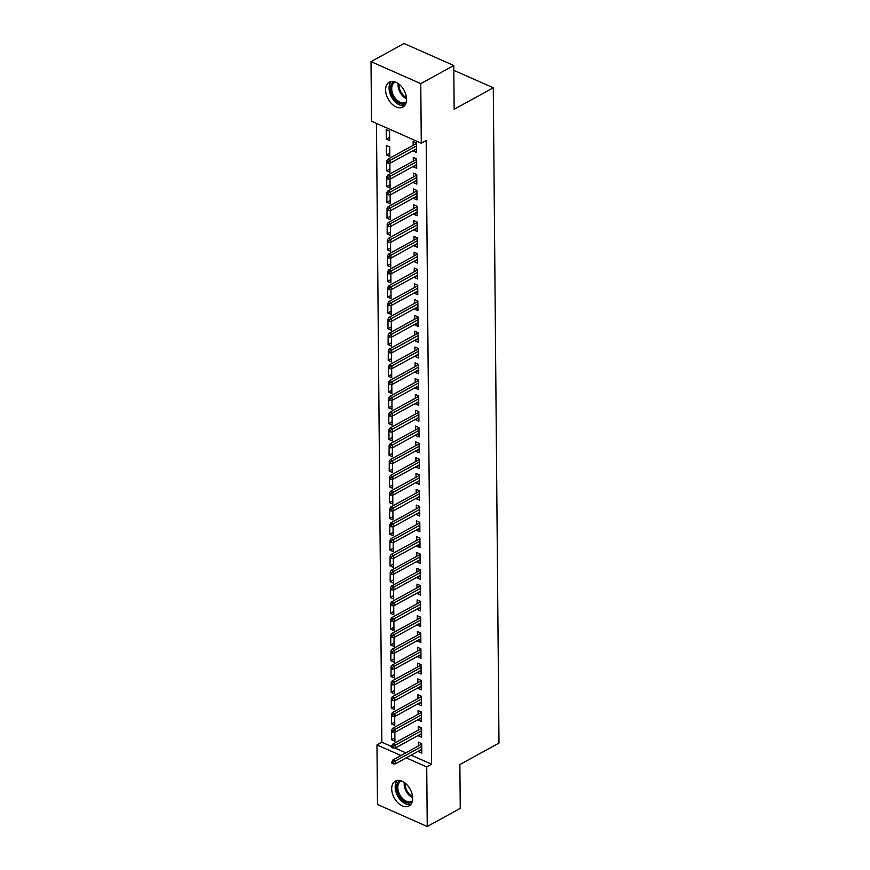 <?xml version="1.0" encoding="UTF-8"?>
<svg xmlns="http://www.w3.org/2000/svg" width="870" height="870" viewBox="0 0 870 870"><rect width="100%" height="100%" fill="white"/><g stroke="black" fill="none" stroke-linecap="round" stroke-linejoin="round"><path stroke-width="1.3" d="M406.562 99.245A14.181 9.091 61.2 0 1 402.908 107.032A14.181 9.091 61.2 0 1 391.739 103.824A14.181 9.091 61.2 0 1 385.584 89.969A14.181 9.091 61.2 0 1 389.249 82.193A14.181 9.091 61.2 0 1 400.407 85.401A14.181 9.091 61.2 0 1 406.562 99.245M412.663 798.171A14.181 9.091 61.2 0 1 409.009 805.957A14.181 9.091 61.2 0 1 397.84 802.749A14.181 9.091 61.2 0 1 391.685 788.894A14.181 9.091 61.2 0 1 395.35 781.108A14.181 9.091 61.2 0 1 406.507 784.316A14.181 9.091 61.2 0 1 412.663 798.171M376.46 123.409L381.865 742.23L376.971 744.916L400.95 755.519M371.523 121.224L371.012 61.639L420.765 83.64L421.287 143.235L371.523 121.224M420.765 83.64L453.77 65.5L404.017 43.5L371.012 61.639M453.77 65.5L454.151 109.283L493.279 87.783L498.988 743.078L459.871 764.578L460.252 808.361L427.246 826.5L377.493 804.5L376.971 744.916M493.279 87.783L453.814 70.329M386.443 154.936L389.803 156.426L389.727 146.943L386.367 145.453L386.443 154.936L389.782 153.109M416.676 164.995L413.337 166.833L416.708 168.312L416.621 158.829L413.261 157.35L413.293 161.135M390.054 184.712L386.726 186.55L390.086 188.029L390.01 179.046M386.726 186.55L386.769 177.121M416.947 196.609L413.62 198.436L416.98 199.926L416.893 190.443L413.533 188.953L413.565 192.738M390.336 216.325L386.998 218.163L390.358 219.642L390.282 210.66M386.998 218.163L387.052 208.735M417.23 228.223L413.892 230.05L417.252 231.54L417.176 222.057L413.815 220.567L413.848 224.351M390.608 247.939L387.27 249.766L390.641 251.256L390.554 242.273M387.27 249.766L387.324 240.348M417.502 259.825L414.174 261.663L417.535 263.153L417.448 253.67L414.087 252.18L414.12 255.965M390.88 279.553L387.552 281.38L390.913 282.87L390.837 273.876M387.552 281.38L387.596 271.951M417.774 291.439L414.446 293.277L417.807 294.756L417.72 285.273L414.359 283.794L414.392 287.578M391.163 311.155L387.824 312.993L391.185 314.483L391.108 305.49M387.824 312.993L387.879 303.565M418.057 323.053L414.718 324.88L418.078 326.37L418.002 316.887L414.642 315.397L414.675 319.181M391.435 342.769L388.096 344.607L391.467 346.086L391.38 337.103M388.096 344.607L388.15 335.178M418.329 354.666L415.001 356.493L418.361 357.983L418.274 348.5L414.914 347.01L414.946 350.795M391.707 374.383L388.379 376.21L391.739 377.7L391.663 368.717M388.379 376.21L388.422 366.792M418.601 386.269L415.273 388.107L418.633 389.597L418.557 380.114L415.186 378.624L415.218 382.408M391.989 405.996L388.651 407.823L392.011 409.313L391.935 400.32M388.651 407.823L388.705 398.395M418.883 417.883L415.545 419.721L418.905 421.2L418.829 411.717L415.469 410.238L415.501 414.022M392.261 437.599L388.933 439.437L392.294 440.927L392.218 431.933M388.933 439.437L388.977 430.008M419.155 449.496L415.827 451.323L419.188 452.813L419.101 443.33L415.74 441.84L415.773 445.625M392.533 469.213L389.205 471.051L392.566 472.53L392.49 463.547M389.205 471.051L389.26 461.622M419.438 481.11L416.099 482.937L419.46 484.427L419.383 474.944L416.012 473.454L416.056 477.238M392.816 500.826L389.477 502.653L392.838 504.143L392.762 495.16M389.477 502.653L389.532 493.236M419.71 512.713L416.371 514.551L419.742 516.04L419.655 506.557L416.295 505.068L416.328 508.852M393.088 532.44L389.76 534.267L393.12 535.757L393.044 526.763M389.76 534.267L389.803 524.838M419.982 544.326L416.654 546.164L420.014 547.643L419.927 538.16L416.567 536.681L416.599 540.466M393.37 564.043L390.032 565.881L393.392 567.37L393.316 558.377M390.032 565.881L390.086 556.452M420.264 575.94L416.926 577.767L420.286 579.257L420.21 569.774L416.85 568.284L416.882 572.068M393.642 595.656L390.304 597.494L393.675 598.973L393.588 589.99M390.304 597.494L390.358 588.066M420.536 607.554L417.208 609.381L420.569 610.87L420.482 601.387L417.121 599.898L417.154 603.682M393.914 627.27L390.587 629.097L393.947 630.587L393.871 621.604M390.587 629.097L390.63 619.679M420.808 639.156L417.48 640.994L420.841 642.484L420.754 633.001L417.393 631.511L417.426 635.296M394.197 658.884L390.858 660.711L394.219 662.2L394.143 653.207M390.858 660.711L390.913 651.282M421.091 670.77L417.752 672.608L421.113 674.087L421.036 664.604L417.676 663.125L417.709 666.909M394.469 690.486L391.141 692.324L394.501 693.814L394.414 684.82M391.141 692.324L391.185 682.896M421.363 702.384L418.035 704.211L421.395 705.7L421.308 696.217L417.948 694.728L417.981 698.512M394.741 722.1L391.413 723.938L394.773 725.417L394.697 716.434M391.413 723.938L391.467 714.509M421.635 733.997L418.307 735.824L421.667 737.314L421.591 727.831L418.22 726.341L418.252 730.126M381.865 742.23L391.739 746.59M395.023 748.048L405.844 752.833M411.151 755.171L431.618 764.23L426.169 140.538L421.287 143.235M421.776 749.799L418.448 751.636L421.809 753.115L421.722 743.632L418.361 742.154L418.394 745.927M394.882 737.912L391.554 739.739L394.915 741.229L394.839 732.236M391.554 739.739L391.598 730.311M421.504 718.185L418.165 720.023L421.526 721.513L421.45 712.019L418.089 710.54L418.122 714.324M394.61 706.299L391.272 708.126L394.632 709.615L394.556 700.633M391.272 708.126L391.326 698.708M421.221 686.582L417.894 688.409L421.254 689.899L421.167 680.416L417.807 678.926L417.839 682.711M394.327 674.685L391 676.512L394.36 678.002L394.284 669.019M391 676.512L391.043 667.094M420.949 654.969L417.622 656.796L420.982 658.285L420.895 648.803L417.535 647.313L417.567 651.097M394.056 643.071L390.717 644.909L394.088 646.388L394.001 637.405M390.717 644.909L390.771 635.481M420.678 623.355L417.339 625.193L420.699 626.672L420.623 617.189L417.263 615.71L417.296 619.483M393.784 611.469L390.445 613.296L393.805 614.785L393.729 605.792M390.445 613.296L390.499 603.867M420.395 591.741L417.067 593.579L420.428 595.058L420.34 585.575L416.98 584.096L417.013 587.881M393.501 579.855L390.173 581.682L393.534 583.172L393.457 574.178M390.173 581.682L390.217 572.264M420.123 560.139L416.784 561.966L420.156 563.455L420.069 553.972L416.708 552.483L416.741 556.267M393.229 548.241L389.89 550.068L393.262 551.558L393.175 542.575M389.89 550.068L389.945 540.651M419.851 528.525L416.512 530.352L419.873 531.842L419.797 522.359L416.436 520.869L416.469 524.654M392.946 516.628L389.619 518.466L392.979 519.945L392.903 510.962M389.619 518.466L389.673 509.037M419.568 496.911L416.241 498.749L419.601 500.228L419.514 490.745L416.154 489.266L416.186 493.04M392.674 485.025L389.347 486.852L392.707 488.342L392.631 479.348M389.347 486.852L389.39 477.423M419.296 465.298L415.958 467.136L419.329 468.615L419.242 459.132L415.882 457.653L415.914 461.437M392.403 453.411L389.064 455.238L392.424 456.728L392.348 447.735M389.064 455.238L389.118 445.821M419.025 433.695L415.686 435.522L419.046 437.012L418.97 427.529L415.599 426.039L415.632 429.823M392.12 421.798L388.792 423.625L392.152 425.115L392.076 416.132M388.792 423.625L388.846 414.207M418.742 402.081L415.414 403.908L418.774 405.398L418.687 395.915L415.327 394.425L415.36 398.21M391.848 390.184L388.52 392.022L391.881 393.501L391.794 384.518M388.52 392.022L388.564 382.593M418.47 370.468L415.131 372.306L418.492 373.785L418.416 364.302L415.055 362.812L415.088 366.596M391.576 358.581L388.237 360.408L391.598 361.898L391.522 352.905M388.237 360.408L388.292 350.98M418.187 338.854L414.859 340.692L418.22 342.171L418.133 332.688L414.772 331.209L414.805 334.993M391.293 326.968L387.966 328.795L391.326 330.285L391.25 321.291M387.966 328.795L388.009 319.377M417.915 307.251L414.588 309.078L417.948 310.568L417.861 301.085L414.501 299.595L414.533 303.38M391.021 295.354L387.683 297.181L391.054 298.671L390.967 289.688M387.683 297.181L387.737 287.763M417.643 275.638L414.305 277.465L417.665 278.955L417.589 269.472L414.229 267.982L414.261 271.766M390.75 263.74L387.411 265.578L390.771 267.057L390.695 258.075M387.411 265.578L387.465 256.15M417.361 244.024L414.033 245.851L417.393 247.341L417.306 237.858L413.946 236.368L413.979 240.153M390.467 232.127L387.139 233.965L390.499 235.455L390.423 226.461M387.139 233.965L387.183 224.536M417.089 212.41L413.75 214.248L417.121 215.727L417.034 206.244L413.674 204.765L413.707 208.55M390.195 200.524L386.856 202.351L390.217 203.841L390.141 194.847M386.856 202.351L386.911 192.933M416.817 180.808L413.478 182.635L416.839 184.125L416.763 174.642L413.391 173.152L413.435 176.936M389.912 168.91L386.584 170.737L389.945 172.227L389.869 163.245M386.584 170.737L386.639 161.32M416.534 149.194L413.206 151.021L416.567 152.511L416.48 143.028L413.119 141.538L413.152 145.323M386.313 139.135L389.673 140.614L389.586 131.131L386.226 129.652L386.313 139.135L389.64 137.297M431.618 764.23L426.724 766.916L427.246 826.5M406.257 757.868L426.724 766.916M421.732 744.1L392.925 759.934L395.339 761L421.754 746.493M393.218 762.272L391.87 761.674L391.892 763.262L393.229 763.849L393.218 762.272L395.339 761L395.361 763.849L421.776 749.331M392.925 759.934L391.87 761.674M393.229 763.849L395.361 763.849M421.591 728.299L392.783 744.133L395.197 745.198L421.613 730.68M393.077 746.471L391.739 745.873L391.75 747.45L393.099 748.048L393.077 746.471L395.197 745.198L395.23 748.048L421.635 733.53M392.783 744.133L391.739 745.873M393.099 748.048L395.23 748.048M421.45 712.486L392.642 728.32L395.067 729.397L421.471 714.879M392.946 730.659L391.598 730.071L391.609 731.648L392.957 732.246L392.946 730.659L395.067 729.397L395.089 732.236L421.493 717.728M392.642 728.32L391.598 730.071M392.957 732.246L395.089 732.236M412.097 802.02A12.267 7.863 61.2 0 1 401.146 798.877A12.267 7.863 61.2 0 1 400.33 780.607M401.581 780.999A11.364 7.286 -118.8 0 0 400.744 781.358A11.364 7.286 -118.8 0 0 402.081 798.007A11.364 7.286 -118.8 0 0 411.684 801.27A11.364 7.286 -118.8 0 0 412.434 800.748M397.362 780.433A14.083 9.026 -118.8 0 0 400.483 799.954A14.083 9.026 -118.8 0 0 410.651 804.619M405.996 103.106A12.267 7.863 61.2 0 1 395.045 99.963A12.267 7.863 61.2 0 1 394.23 81.682M395.48 82.084A11.364 7.286 -118.8 0 0 394.643 82.443A11.364 7.286 -118.8 0 0 395.98 99.093A11.364 7.286 -118.8 0 0 405.583 102.345A11.364 7.286 -118.8 0 0 406.333 101.833M391.261 81.519A14.083 9.026 -118.8 0 0 394.382 101.04A14.083 9.026 -118.8 0 0 404.55 105.694M421.319 696.685L392.5 712.519L394.926 713.585L421.33 699.078M392.805 714.857L391.456 714.259L391.478 715.836L392.816 716.434L392.805 714.857L394.926 713.585L394.947 716.434L421.363 701.916M392.5 712.519L391.456 714.259M392.816 716.434L394.947 716.434M421.178 680.884L392.37 696.707L394.784 697.783L421.2 683.265M392.664 699.045L391.326 698.458L391.337 700.035L392.685 700.633L392.664 699.045L394.784 697.783L394.817 700.622L421.221 686.115M392.37 696.707L391.326 698.458M392.685 700.633L394.817 700.622M421.036 665.071L392.229 680.905L394.654 681.971L421.058 667.464M392.533 683.244L391.185 682.645L391.195 684.233L392.544 684.82L392.533 683.244L394.654 681.971L394.675 684.82L421.08 670.302M392.229 680.905L391.185 682.645M392.544 684.82L394.675 684.82M420.895 649.27L392.087 665.104L394.512 666.17L420.917 651.652M392.392 667.442L391.043 666.844L391.065 668.421L392.403 669.019L392.392 667.442L394.512 666.17L394.534 669.019L420.949 654.501M392.087 665.104L391.043 666.844M392.403 669.019L394.534 669.019M420.765 633.458L391.957 649.292L394.371 650.368L420.786 635.85M392.25 651.63L390.913 651.043L390.924 652.62L392.261 653.218L392.25 651.63L394.371 650.368L394.404 653.207L420.808 638.7M391.957 649.292L390.913 651.043M392.261 653.218L394.404 653.207M420.623 617.656L391.815 633.49L394.24 634.556L420.645 620.049M392.12 635.829L390.771 635.231L390.782 636.818L392.131 637.405L392.12 635.829L394.24 634.556L394.262 637.405L420.667 622.887M391.815 633.49L390.771 635.231M392.131 637.405L394.262 637.405M420.482 601.855L391.674 617.689L394.099 618.755L420.504 604.237M391.978 620.027L390.63 619.429L390.641 621.006L391.989 621.604L391.978 620.027L394.099 618.755L394.121 621.604L420.536 607.086M391.674 617.689L390.63 619.429M391.989 621.604L394.121 621.604M420.351 586.043L391.543 601.877L393.958 602.953L420.373 588.435M391.837 604.215L390.499 603.617L390.51 605.205L391.848 605.803L391.837 604.215L393.958 602.953L393.99 605.792L420.395 591.285M391.543 601.877L390.499 603.617M391.848 605.803L393.99 605.792M420.21 570.241L391.402 586.075L393.827 587.141L420.232 572.634M391.696 588.414L390.358 587.815L390.369 589.392L391.717 589.99L391.696 588.414L393.827 587.141L393.849 589.99L420.253 575.472M391.402 586.075L390.358 587.815M391.717 589.99L393.849 589.99M420.069 554.44L391.261 570.263L393.686 571.34L420.09 556.822M391.565 572.601L390.217 572.014L390.228 573.591L391.576 574.189L391.565 572.601L393.686 571.34L393.708 574.178L420.123 559.671M391.261 570.263L390.217 572.014M391.576 574.189L393.708 574.178M419.938 538.628L391.13 554.462L393.544 555.528L419.96 541.02M391.424 556.8L390.075 556.202L390.097 557.79L391.435 558.377L391.424 556.8L393.544 555.528L393.577 558.377L419.982 543.859M391.13 554.462L390.075 556.202M391.435 558.377L393.577 558.377M419.797 522.826L390.989 538.66L393.414 539.726L419.818 525.208M391.282 540.999L389.945 540.4L389.956 541.977L391.304 542.575L391.282 540.999L393.414 539.726L393.436 542.575L419.84 528.057M390.989 538.66L389.945 540.4M391.304 542.575L393.436 542.575M419.655 507.014L390.847 522.848L393.273 523.925L419.677 509.407M391.152 525.186L389.803 524.599L389.814 526.176L391.163 526.774L391.152 525.186L393.273 523.925L393.294 526.763L419.71 512.256M390.847 522.848L389.803 524.599M391.163 526.774L393.294 526.763M419.525 491.213L390.717 507.047L393.131 508.113L419.547 493.605M391.011 509.385L389.662 508.787L389.684 510.375L391.021 510.962L391.011 509.385L393.131 508.113L393.153 510.962L419.568 496.444M390.717 507.047L389.662 508.787M391.021 510.962L393.153 510.962M419.383 475.411L390.576 491.245L392.99 492.311L419.405 477.793M390.869 493.584L389.532 492.985L389.542 494.562L390.891 495.16L390.869 493.584L392.99 492.311L393.022 495.16L419.427 480.642M390.576 491.245L389.532 492.985M390.891 495.16L393.022 495.16M419.242 459.599L390.434 475.433L392.859 476.51L419.264 461.992M390.739 477.771L389.39 477.173L389.401 478.761L390.75 479.348L390.739 477.771L392.859 476.51L392.881 479.348L419.286 464.841M390.434 475.433L389.39 477.173M390.75 479.348L392.881 479.348M419.112 443.798L390.304 459.632L392.718 460.698L419.133 446.19M390.597 461.97L389.249 461.372L389.271 462.949L390.608 463.547L390.597 461.97L392.718 460.698L392.74 463.547L419.155 449.029M390.304 459.632L389.249 461.372M390.608 463.547L392.74 463.547M418.97 427.986L390.162 443.82L392.577 444.896L418.992 430.378M390.456 446.158L389.118 445.57L389.129 447.147L390.478 447.745L390.456 446.158L392.577 444.896L392.609 447.735L419.014 433.227M390.162 443.82L389.118 445.57M390.478 447.745L392.609 447.735M418.829 412.184L390.021 428.018L392.446 429.084L418.851 414.577M390.325 430.356L388.977 429.758L388.988 431.346L390.336 431.933L390.325 430.356L392.446 429.084L392.468 431.933L418.872 417.415M390.021 428.018L388.977 429.758M390.336 431.933L392.468 431.933M418.698 396.383L389.88 412.217L392.305 413.283L418.709 398.764M390.184 414.555L388.836 413.957L388.857 415.534L390.195 416.132L390.184 414.555L392.305 413.283L392.326 416.132L418.742 401.614M389.88 412.217L388.836 413.957M390.195 416.132L392.326 416.132M418.557 380.571L389.749 396.405L392.163 397.481L418.579 382.963M390.043 398.743L388.705 398.155L388.716 399.732L390.064 400.33L390.043 398.743L392.163 397.481L392.196 400.32L418.601 385.812M389.749 396.405L388.705 398.155M390.064 400.33L392.196 400.32M418.416 364.769L389.608 380.603L392.033 381.669L418.437 367.162M389.912 382.941L388.564 382.343L388.575 383.931L389.923 384.518L389.912 382.941L392.033 381.669L392.055 384.518L418.459 370M389.608 380.603L388.564 382.343M389.923 384.518L392.055 384.518M418.285 348.968L389.466 364.802L391.892 365.868L418.296 351.349M389.771 367.14L388.422 366.542L388.444 368.119L389.782 368.717L389.771 367.14L391.892 365.868L391.913 368.717L418.329 354.199M389.466 364.802L388.422 366.542M389.782 368.717L391.913 368.717M418.144 333.156L389.336 348.99L391.75 350.066L418.165 335.548M389.629 351.328L388.292 350.73L388.303 352.317L389.651 352.905L389.629 351.328L391.75 350.066L391.783 352.905L418.187 338.397M389.336 348.99L388.292 350.73M389.651 352.905L391.783 352.905M418.002 317.354L389.194 333.188L391.62 334.254L418.024 319.747M389.499 335.526L388.15 334.928L388.161 336.505L389.51 337.103L389.499 335.526L391.62 334.254L391.641 337.103L418.046 322.585M389.194 333.188L388.15 334.928M389.51 337.103L391.641 337.103M417.861 301.542L389.053 317.376L391.478 318.453L417.883 303.935M389.358 319.714L388.009 319.127L388.02 320.704L389.368 321.302L389.358 319.714L391.478 318.453L391.5 321.291L417.915 306.784M389.053 317.376L388.009 319.127M389.368 321.302L391.5 321.291M417.73 285.741L388.923 301.575L391.337 302.64L417.752 288.133M389.216 303.913L387.879 303.315L387.889 304.902L389.227 305.49L389.216 303.913L391.337 302.64L391.369 305.49L417.774 290.971M388.923 301.575L387.879 303.315M389.227 305.49L391.369 305.49M417.589 269.939L388.781 285.773L391.206 286.839L417.611 272.321M389.086 288.111L387.737 287.513L387.748 289.09L389.097 289.688L389.086 288.111L391.206 286.839L391.228 289.688L417.633 275.17M388.781 285.773L387.737 287.513M389.097 289.688L391.228 289.688M417.448 254.127L388.64 269.961L391.065 271.038L417.469 256.519M388.944 272.299L387.596 271.712L387.607 273.289L388.955 273.887L388.944 272.299L391.065 271.038L391.087 273.876L417.502 259.369M388.64 269.961L387.596 271.712M388.955 273.887L391.087 273.876M417.317 238.326L388.509 254.16L390.924 255.225L417.339 240.718M388.803 256.498L387.454 255.9L387.476 257.487L388.814 258.075L388.803 256.498L390.924 255.225L390.956 258.075L417.361 243.556M388.509 254.16L387.454 255.9M388.814 258.075L390.956 258.075M417.176 222.524L388.368 238.347L390.793 239.424L417.198 224.906M388.662 240.696L387.324 240.098L387.335 241.675L388.683 242.273L388.662 240.696L390.793 239.424L390.815 242.273L417.219 227.755M388.368 238.347L387.324 240.098M388.683 242.273L390.815 242.273M417.034 206.712L388.227 222.546L390.652 223.623L417.056 209.104M388.531 224.884L387.183 224.286L387.193 225.874L388.542 226.461L388.531 224.884L390.652 223.623L390.673 226.461L417.089 211.954M388.227 222.546L387.183 224.286M388.542 226.461L390.673 226.461M416.904 190.911L388.096 206.745L390.51 207.81L416.926 193.303M388.39 209.083L387.041 208.485L387.063 210.061L388.401 210.66L388.39 209.083L390.51 207.81L390.532 210.66L416.947 196.142M388.096 206.745L387.041 208.485M388.401 210.66L390.532 210.66M416.763 175.098L387.955 190.932L390.38 192.009L416.784 177.491M388.248 193.27L386.911 192.683L386.922 194.26L388.27 194.858L388.248 193.27L390.38 192.009L390.402 194.847L416.806 180.34M387.955 190.932L386.911 192.683M388.27 194.858L390.402 194.847M416.621 159.297L387.813 175.131L390.238 176.197L416.643 161.689M388.118 177.469L386.769 176.871L386.78 178.459L388.129 179.046L388.118 177.469L390.238 176.197L390.26 179.046L416.676 164.528M387.813 175.131L386.769 176.871M388.129 179.046L390.26 179.046M416.491 143.496L387.683 159.33L390.097 160.395L416.512 145.877M387.976 161.668L386.628 161.07L386.65 162.647L387.987 163.245L387.976 161.668L390.097 160.395L390.119 163.245L416.534 148.726M387.683 159.33L386.628 161.07M387.987 163.245L390.119 163.245M412.652 797.681A11.364 7.286 61.2 0 1 408.454 794.506A11.364 7.286 61.2 0 1 404.289 782.456M405.083 783.054A10.984 7.047 -118.8 0 0 409.194 793.951A10.984 7.047 -118.8 0 0 412.576 796.692M406.551 98.767A11.364 7.286 61.2 0 1 402.353 95.591A11.364 7.286 61.2 0 1 398.188 83.542M398.982 84.129A10.984 7.047 -118.8 0 0 403.093 95.037A10.984 7.047 -118.8 0 0 406.486 97.777"/></g></svg>
